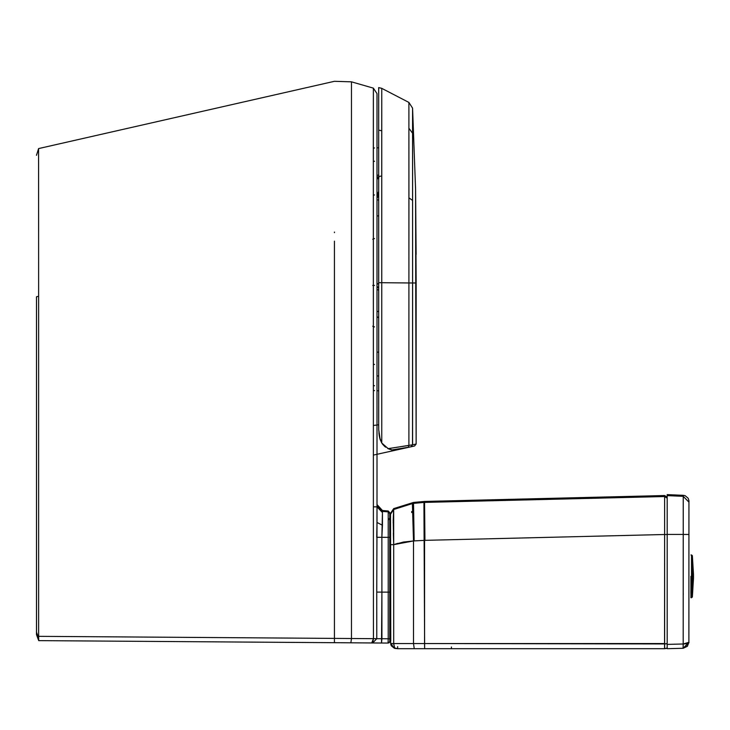 <?xml version="1.0" encoding="UTF-8"?>
<svg xmlns="http://www.w3.org/2000/svg" width="730" height="730" viewBox="0 0 730 730"><rect width="100%" height="100%" fill="white"/><g stroke="black" fill="none" stroke-linecap="round" stroke-linejoin="round"><path stroke-width="1.09" d="M208.634 641.816L263.776 642.199M389.026 642.774L388.059 643.066L388.223 638.768L388.059 643.066L381.516 643.02L388.059 643.066L389.756 641.624M372.875 641.834L373.431 638.659L372.875 641.834M372.82 642.957L50.927 640.712M55.215 640.739L98.267 641.04M104.226 641.086L209.3 641.816L104.226 641.086M98.97 641.049L177.645 641.597M247.935 642.09L312.768 642.537M327.67 642.646L334.468 642.692M368.513 642.929L372.3 642.957M389.774 592.194L389.774 641.36L389.774 638.786L376.771 638.686L376.762 604.769M377.009 139.987L377.009 506.875L373.368 506.821L373.368 427.324M376.762 621.175L376.753 592.094L376.771 638.686L372.692 642.957L376.771 638.686L381.918 638.723L381.899 592.13L381.516 643.02L381.918 638.723L388.223 638.768L388.223 592.13L376.753 592.094L377.009 522.461L376.716 537.298L377.009 522.461L382.447 525.253L377.009 522.461L377.009 506.875L382.447 512.551L382.447 510.489L377.009 504.558L382.447 510.489L388.223 510.991L382.447 510.489L382.447 511.392L377.009 505.461L382.447 511.392L388.223 511.894L388.223 510.991L389.774 512.688L388.223 510.991L388.223 511.894L382.447 511.392L382.447 512.551L377.009 506.875L377.009 522.461L377.009 132.86M373.368 411.592L373.322 143.573L373.313 148.254L374.517 147.935L373.313 148.254M351.468 255.29L351.468 252.133M351.468 227.012L351.468 638.513L350.865 642.811L381.279 643.02M351.468 112.968L351.468 177.563M373.322 143.573L373.368 88.138L351.468 81.833L334.44 81.304L38.581 148.582L334.44 81.304L351.468 81.833L373.368 88.138L377.009 93.622L377.009 135.041M334.44 241.146L334.44 638.394L38.635 636.341L38.717 640.63L334.431 642.692L334.44 638.394L351.468 638.513L334.44 638.394L334.431 642.692L350.865 642.811L351.468 638.513L373.431 638.659L371.743 642.947L373.431 638.659L376.771 638.686L351.468 638.513L351.468 88.75M351.468 158.665L351.468 174.817M351.468 179.133L351.468 192.802M351.468 196.133L351.468 213.096M351.468 218.306L351.468 225.661M351.468 252.598L351.468 254.058M351.468 260.564L351.468 264.735M351.468 361.168L351.468 390.906M38.59 159.505L38.635 296.316L38.581 148.582L36.5 155.298L38.581 148.582L38.59 159.158M334.44 232.049L334.44 232.642M334.44 271.66L334.44 267.353M334.44 272.254L334.44 284.207L334.44 272.254M334.44 316.163L334.44 405.78M36.5 296.763L36.5 632.226L36.5 296.763L38.635 296.316L38.635 636.341L38.635 296.316L36.5 296.763L36.5 634.653L38.717 640.63L36.5 634.653L38.599 640.329L38.553 637.764L36.5 632.226L36.5 634.653L36.5 632.226L38.553 637.764L38.635 636.341L334.44 638.394L334.44 284.207M350.865 642.811L350.3 642.802M377.009 131.254L377.009 93.622L373.368 88.138L351.468 81.833L351.468 112.904M351.468 194.928L351.468 214.766M373.431 638.659L373.368 506.821L373.431 638.659M389.72 641.789L389.51 642.281M376.771 638.686L376.771 626.751M351.468 81.833L334.44 81.304L351.468 81.833L373.368 88.138L373.368 506.821L377.009 506.875L376.753 592.094L388.223 592.13L388.223 638.768L389.774 638.786L389.774 592.149L388.223 592.13L388.223 537.335L381.863 537.326L381.899 592.13L381.863 537.326L376.716 537.298L381.863 537.326L382.447 525.253L377.009 522.461L382.447 525.253L382.447 512.551L381.863 537.326L388.223 537.335L388.223 511.894L389.774 513.591L389.774 592.149L389.774 537.353L388.223 537.335L388.223 592.13L389.774 592.149M381.918 534.661L382.118 531.221M389.774 513.591L389.774 537.399L389.774 512.688L389.774 513.591L388.223 511.894L388.223 537.335L389.774 537.353M389.774 518.099L388.232 519.796M389.774 518.209L388.561 519.833L389.774 518.209M412.514 444.807L412.605 282.994L415.726 282.994L415.58 189.408L412.578 108.159L412.605 282.994L408.909 282.957L408.9 445.428L410.196 445.19M385.705 447.207L381.763 443.019L388.205 448.64L408.9 445.428L408.371 447.298L391.946 449.963L410.324 446.906M381.763 88.357L408.9 102.428L408.9 128.225L408.9 102.428L381.763 88.357L378.688 87.609L378.688 130.123L381.726 130.807L381.763 88.357L378.688 87.609L381.763 88.357L408.9 102.428L381.763 88.357L381.763 282.711L378.688 282.702L378.697 426.621L378.688 90.356M393.105 449.808L395.085 449.534M409.074 447.152L414.549 446.012L410.99 446.769L412.596 444.789L415.406 444.178M410.37 445.163L412.331 444.835M412.569 144.485L412.578 108.159L408.9 102.428L412.578 108.159L415.58 189.408L416.118 254.496M412.605 276.259L412.605 266.413M412.605 261.76L412.605 260.938M412.596 223.426L412.596 220.706M410.351 446.897L408.371 447.298L408.9 445.428L408.909 282.957L381.763 282.711L408.909 282.957L408.9 128.225L408.937 197.821L412.587 200.467L408.937 197.821L408.909 282.957L412.605 282.994L412.578 189.681M412.578 184.298L412.578 179.151M412.578 176.779L412.578 172.608M412.578 168.174L412.578 167.006M412.569 163.046L412.569 154.568M415.68 236.693L415.717 264.041M415.644 219.602L415.58 191.077L415.644 219.602M415.726 282.994L416.146 444.013L416.146 282.994L412.605 282.994L412.596 444.789L388.205 448.64L381.763 443.019L379.563 437.334M412.569 133.234L408.9 128.225L412.569 133.234L412.587 200.467M381.763 282.711L381.763 443.019L381.726 130.807L378.688 130.123L378.688 176.487L381.735 176.012L378.688 176.487L378.688 282.702L381.763 282.711M415.443 444.168L416.146 444.013L414.549 446.012L373.368 455.091L414.138 446.094M378.688 104.965L378.688 190.904L378.688 104.965M378.688 424.431L378.742 429.55M379.326 436.129L379.162 435.043M378.751 429.897L379.545 437.224L381.763 443.019L380.184 439.57L378.751 429.897M391.791 449.926L391.034 449.707M384.409 446.185L385.285 446.906M380.284 439.871L380.047 439.159M378.925 432.972L379.016 433.875M392.192 449.954L387.712 448.466M414.549 446.012L416.146 444.013L412.596 444.789L410.99 446.769M379.08 434.441L379.208 435.381M379.509 437.051L380.111 439.351M378.742 429.614L379.427 436.649M378.688 411.2L378.688 410.096M388.889 449.023L391.627 449.899L388.889 449.023M378.688 390.879L377.009 390.669L378.688 390.879M374.517 390.614L373.368 390.331L374.517 390.614M372.729 239.257L374.517 238.555M389.3 449.187L387.694 448.457L391.837 449.945L393.625 449.744M392.421 449.935L393.16 449.881M378.688 134.201L378.688 143.199M378.688 411.702L378.688 414.64M378.688 418.646L378.688 414.138M378.688 317.833L377.009 316.628L378.688 317.824M377.009 352.061L378.688 352.225L377.009 352.061M377.009 375.868L378.688 376.023L377.009 375.868M378.688 288.368L377.009 286.114L378.688 288.368M378.688 290.212L377.009 289.454L378.688 290.212M377.009 311.856L378.688 311.053L377.009 311.856M374.517 385.741L373.368 385.495L374.517 385.741M374.517 364.452L373.368 364.243L374.517 364.452M374.517 326.93L372.729 326.237L374.517 326.93M374.517 285.421L372.729 285.421L374.517 285.421M374.517 194.928L373.285 195.266L374.517 194.928M374.517 161.23L373.295 161.576L374.517 161.23M378.688 200.084L377.009 199.81L378.688 200.084M377.009 216.043L378.688 215.788L377.009 216.043M378.332 196.014L377.009 198.222L378.332 196.014L377.565 194.481L378.688 191.388L377.009 195.019L377.565 194.481L378.688 196.233M378.943 177.536L377.009 178.786L378.322 177.463L377.009 176.532L378.688 177.28L377.547 178.804L378.414 178.64L378.688 177.773L378.688 179.945M378.688 147.788L377.009 147.889L378.688 147.788M377.009 175.337L378.688 175.008M377.009 284.49L378.359 283.386M378.688 171.048L378.688 215.961M378.688 409.43L378.688 411.857M378.688 421.201L378.688 422.396M378.688 415.489L378.688 418.609M691.52 576.335L691.52 554.964L690.927 554.964L691.52 554.964L691.52 597.715L691.52 576.335L692.368 576.335L691.52 576.335M693.5 576.335L693.5 574.629L693.491 576.335L692.368 576.335L693.491 576.335L693.5 578.051L692.368 596.967L692.368 555.712L692.368 596.967L691.52 597.715L690.927 597.715L690.927 576.335M690.927 589.247L690.927 592.669M683.243 593.371L683.243 594.85M667.183 645.439L667.183 496.081M667.183 646.716L667.183 648.486L667.183 645.037L667.183 648.277L664.629 648.696L424.65 648.696L423.929 502.413L424.568 502.395L424.568 501.446L424.568 502.395L424.568 501.446L664.629 495.533L664.629 496.537L643.805 497.048M683.161 643.988L687.377 643.431L688.892 642.345L687.377 646.287L683.17 648.277L688.892 642.327L683.189 643.979L683.234 534.442L667.183 534.433L683.234 534.442L683.234 496.327L667.183 495.624L683.234 496.327L667.183 495.624L667.183 494.621L667.183 644.398L683.161 643.988L667.183 644.398L667.183 648.696L683.088 648.277L683.161 643.988L683.088 648.277L667.183 648.696L683.189 648.277L683.198 643.979L683.189 648.277L667.183 648.696M667.183 494.621L683.307 495.323L683.234 496.327L688.938 502.158L688.928 534.479L683.234 534.442L688.928 534.479L688.892 642.327L688.938 502.158L683.234 496.327L683.307 495.323L683.262 495.998M683.234 496.327L683.189 643.979L686.775 643.595M683.17 648.277L687.395 646.269M688.938 502.158L688.983 501.255M685.388 643.842L683.837 643.97M690.872 593.371L690.936 588.38M424.568 502.395L424.924 540.346L664.629 534.506L664.629 496.537L423.929 502.413L424.568 540.355L413.509 540.948L414.147 540.894L413.509 503.381L412.386 503.572L413.509 540.948L403.352 542.071L393.698 544.653L393.68 509.513L393.205 519.952L393.698 544.653L413.509 540.948L412.386 503.572L393.68 509.513L402.75 506.082L413.509 503.381L413.509 502.441L413.509 503.381L423.929 502.413L413.509 503.381L413.509 502.441L414.147 540.894L424.924 540.346L424.568 502.395L664.629 496.537L664.629 495.533L667.183 497.176M411.665 512.433L411.684 511.529M400.049 507.031L399.511 507.231M411.674 512.049L411.665 512.506M413.509 540.948L413.509 643.55L424.568 643.55L413.509 643.55L413.509 540.948M412.039 643.55L393.698 643.55L393.698 544.653L393.698 643.55L413.509 643.55L414.248 648.696L424.65 648.696L414.248 648.696L413.509 643.55L393.698 643.55L394.611 647.939L397.658 648.696L414.248 648.696L397.658 648.696L397.64 646.588L397.658 648.696L394.611 647.939L391.645 645.585L391.098 643.568L391.672 644.143M451.405 648.696L664.629 648.696L451.405 648.696L451.386 646.999L451.405 648.696L664.629 648.696L667.183 648.213M667.183 643.75L664.656 643.942L664.629 648.642M667.183 644.553L667.183 644.042M667.183 498.179L664.629 496.537L667.183 498.179L664.629 496.537L664.629 534.506L424.568 540.355L424.568 643.55L664.656 643.942L667.183 643.522L667.183 534.515L664.629 534.506L664.629 643.55L424.568 643.55L424.65 648.696L664.565 648.696L664.629 534.506L667.183 534.515L667.183 648.277L664.629 648.696L667.183 648.003M392.402 645.192L391.645 645.585L392.402 645.192L391.645 645.585L394.501 648.349L393.698 643.55L409.776 643.55M397.275 543.521L397.932 543.33M390.769 641.214L390.523 514.23L390.76 641.177M393.388 533.831L393.598 541.551M394.611 647.939L391.253 645.776L390.523 641.606M391.098 643.568L393.698 643.55L391.098 643.568L391.645 645.585M393.698 544.653L390.523 544.699L393.698 544.653M393.68 509.513L390.523 514.23L393.68 509.513M393.415 534.999L393.37 532.946M393.224 523.082L393.214 521.959M406.035 505.05L408.563 504.375M397.704 543.394L394.382 544.425M667.183 644.517L667.183 643.522M334.431 642.692L38.717 640.63M377.009 139.95L377.009 132.285M377.009 145.115L377.009 136.118M377.009 162.023L377.009 145.726M377.009 153.154L377.009 150.544M377.009 178.914L377.009 174.005M377.009 426.055L377.009 321.72M382.447 510.489L388.223 510.991L389.774 512.688L388.223 510.991L382.447 510.489M415.58 189.408L416.146 282.994M378.688 87.609L381.635 88.294M382.639 444.296L385.476 447.043M382.109 443.566L384.427 446.203M378.688 424.796L373.368 425.462L378.688 424.796M693.5 574.62L692.368 555.712L691.52 554.964M693.5 578.051L693.5 574.629M683.408 648.267L689.001 642.655M683.307 495.323L685.151 495.697L688.198 498.28L689.001 500.944M390.523 513.345L393.68 508.618L413.509 502.441L424.568 501.446M666.928 648.313L665.696 648.523M391.234 645.731L394.501 648.349L397.658 648.696M390.523 641.798L390.577 642.582M390.632 643.039L390.723 643.842M390.742 644.015L390.924 644.928"/></g></svg>
